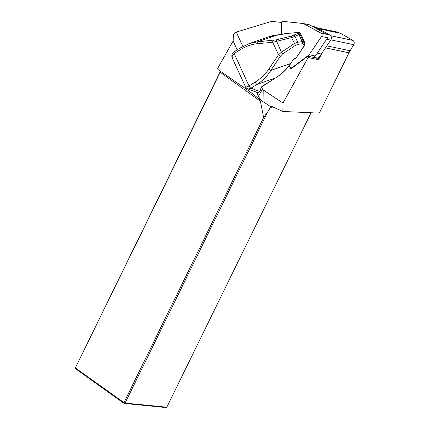 <?xml version="1.0" encoding="UTF-8"?>
<svg xmlns="http://www.w3.org/2000/svg" width="429" height="429" viewBox="0 0 429 429"><rect width="100%" height="100%" fill="white"/><g stroke="black" fill="none" stroke-linecap="round" stroke-linejoin="round"><path stroke-width="0.64" d="M313.76 27.124L316.446 27.687A17.852 15.691 -78.2 0 0 312.628 26.276L311.942 26.131M316.446 27.687L329.778 34.98A3.48 3.062 -78.2 0 1 330.738 40.117L321.348 54.016A17.852 15.691 -78.2 0 1 317.562 58.119M322.801 51.866L318.479 59.69A1.014 0.89 -78.2 0 0 317.932 58.194L314.028 57.373A1.014 0.89 101.8 0 1 314.473 57.642L307.861 56.14A1.014 0.89 101.8 0 1 308.129 57.518L282.974 103.046L263.197 89.94L263.063 101.668L270.849 106.826L267.857 111.62L125.075 403.072L166.795 407.218L311.057 112.747M245.656 86.583C245.275 87.607 246.402 87.387 249.029 85.923L255.121 82.127C260.714 78.598 265.267 74.265 268.779 69.139L278.48 54.767L281.403 52.236L294.299 43.565L297.705 42.246L302.198 41.618A2.322 0.713 -24.7 0 1 303.324 41.495L304.697 42.659L300.616 33.773L298.428 32.454L284.663 33.719L268.559 36.84L249.281 43.576L257.636 41.795L276.061 39.886L291.216 36.122L297.753 33.537L298.509 32.416L284.835 33.703M300.67 33.896L300.128 34.545A2.322 0.713 155.3 0 0 299.008 34.669L291.554 37.591L291.216 36.122M293.763 35.275A2.322 1.105 -113.6 0 1 295.018 36.406L297.705 42.246A2.322 0.917 82 0 1 297.935 44.359L295.452 45.34L291.554 37.591L272.747 42.289L257.1 43.72C251.491 44.284 245.876 46.294 240.245 49.753L234.159 53.55L249.029 85.923A2.322 0.847 58.1 0 0 251.04 88.16L248.622 88.921L247.388 88.712C246.369 88.16 245.774 87.596 245.597 87.033L232.459 58.43C232.255 58.001 230.523 54.692 234.014 51.807L234.014 51.807A2.322 0.847 -121.9 0 0 234.159 53.55L232.48 55.362L232.121 56.8L232.459 58.424M247.383 88.712L257.196 92.471L258.365 92.476L259.663 91.522A0.579 0.526 21 0 0 259.92 91.329L259.556 91.908M268.779 69.139A2.322 0.467 34 0 0 270.806 70.453C267.353 75.992 262.795 80.631 257.127 84.363L251.04 88.16L259.663 91.522L261.304 87.243A2.901 0.89 -24.7 0 1 262.575 86.047L275.665 77.885C281.74 74.008 286.674 69.241 290.465 63.583L293.248 59.878L295.817 58.253A0.579 0.579 0 0 0 296.058 58.049L304.595 45.404L304.767 42.702L300.686 33.816C299.823 32.652 299.099 32.186 298.509 32.416M247.168 44.385L249.281 43.576M295.452 45.34L282.555 54.016L281.403 52.236L276.061 39.886M282.555 54.016L280.512 56.081A2.322 0.467 34 0 1 278.48 54.767L272.747 42.289A2.322 1.067 -95.2 0 1 273.284 40.358M257.1 43.72A2.322 1.067 -95.2 0 1 257.636 41.795L277.3 34.921L272.222 35.768M240.245 49.753A2.322 0.847 -121.9 0 1 240.09 48.016M255.121 82.127A2.322 0.847 58.1 0 0 257.127 84.363L275.783 77.81M261.304 87.243A0.579 0.526 21 0 0 261.615 86.948L259.92 91.329M280.512 56.081L270.806 70.453L290.465 63.583L293.248 59.878M304.746 42.793L304.767 42.707C305.148 42.857 305.094 43.758 304.595 45.404M293.007 59.824L294.374 58.896M277.381 34.883L283.145 34.197M294.374 58.639L295.817 58.253M284.599 33.735L284.743 33.676A0.579 0.579 0 0 0 284.62 33.703L283.108 34.181M290.074 67.503L290.647 69.09L307.861 56.14M281.51 23.155A3.48 3.062 -78.2 0 0 280.008 22.276A3.48 3.062 -78.2 0 0 279.735 22.233L273.9 21.616A14.511 12.757 -78.2 0 0 269.305 22.067L236.293 32.095L242.868 46.412M261.561 87.098L262.468 89.076A2.322 2.043 -78.2 0 0 263.197 89.94M316.393 27.66L337.081 31.998L340.508 33.306L352.933 40.406C354.29 41.457 354.558 42.884 353.732 44.691L348.965 52.815L319.305 113.122L282.883 111.46L282.974 103.046M270.849 106.826L272.018 106.553L282.883 111.46M236.293 32.095L233.381 34.62L233.135 41.007L237.189 49.828M220.415 71.246A2.322 1.249 -54.5 0 1 220.415 71.321A2.322 1.249 -54.5 0 1 220.093 72.453L75.348 367.916L220.007 72.077A3.191 1.716 125.5 0 0 220.34 71.193M166.795 407.218L165.825 407.55L124.11 403.405L75.488 368.72L75.348 367.916L123.965 402.595L263.604 117.557L260.441 101.228C259.695 99.437 255.614 95.855 248.187 90.476L217.911 69.514L217.691 68.318L233.135 41.007M313.567 57.416A1.014 0.89 101.8 0 1 314.028 57.373M75.488 368.72L75.263 367.54M263.604 117.557L267.857 111.62M125.075 403.072L123.965 402.595L124.11 403.405L125.075 403.072M256.724 92.348L258.526 96.273A14.511 12.757 -78.2 0 0 263.063 101.668M289.103 65.857L289.339 66.5A2.322 2.043 -78.2 0 0 290.771 67.809A2.322 2.043 -78.2 0 0 292.326 67.439L309.212 54.73L321.519 36.508A2.322 2.043 -78.2 0 0 320.881 33.081L303.405 23.525L283.762 21.45A2.322 2.043 -78.2 0 0 281.413 23.938L281.692 34.486M313.497 57.4L315.336 56.017L327.643 37.79A2.322 2.043 -78.2 0 0 327.005 34.368L309.529 24.812L303.405 23.525M309.212 54.73L315.336 56.017M327.08 34.411L329.778 34.98M330.738 40.117L326.651 39.259M317.267 53.158L321.348 54.016M314.339 57.743L317.256 58.355M249.029 85.923L249.034 85.923A2.322 0.847 58.1 0 0 251.035 88.16M234.159 53.55L234.159 53.55A2.322 0.847 -122 0 1 233.998 51.818M296.058 58.049L304.349 45.351L302.434 43.726A2.322 0.917 82 0 0 302.198 41.618L299.008 34.669A2.322 1.105 -113.6 0 0 297.753 33.537A2.322 2.129 -147.9 0 1 300.128 34.545L303.324 41.495A2.322 1.432 130.2 0 1 302.434 43.726L297.935 44.359M348.965 52.815L325.488 47.887M318.479 59.69L308.129 57.518M270.109 107.636L275.638 108.188M350.085 50.756L326.844 45.882M353.737 44.691L330.872 39.892M352.933 40.406L330.668 35.736M340.508 33.306L318.146 28.62M260.441 101.228L220.007 72.077M262.468 89.076L258.526 96.273M292.326 67.439L292.728 67.525M321.519 36.508L327.643 37.79M320.881 33.081L327.005 34.368M249.169 43.624L240.101 48.01L234.014 51.807M259.636 91.817L257.421 92.508M261.615 86.948L278.035 76.362C282.936 72.968 287.162 68.726 290.712 63.637M280.008 22.276L281.719 22.635M292.004 68.072L290.771 67.809"/></g></svg>

